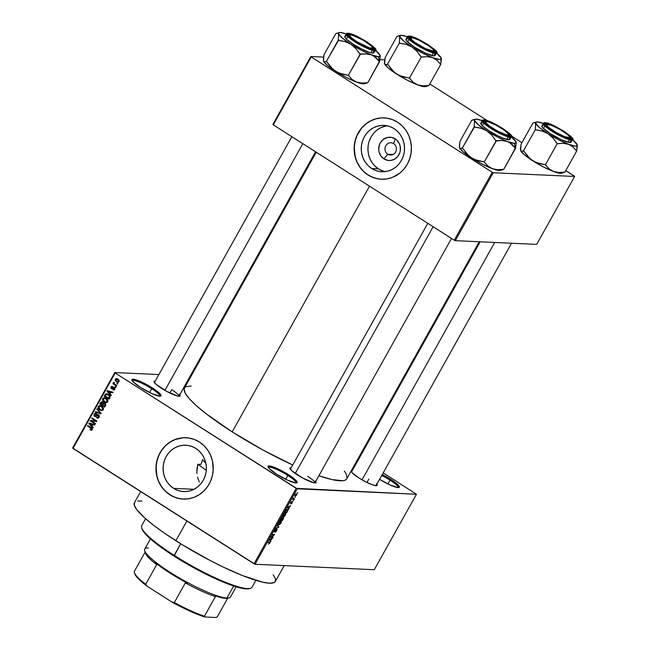 <?xml version="1.0" encoding="UTF-8"?>
<svg xmlns="http://www.w3.org/2000/svg" width="650" height="650" viewBox="0 0 650 650"><rect width="100%" height="100%" fill="white"/><g stroke="black" fill="none" stroke-linecap="round" stroke-linejoin="round"><path stroke-width="0.97" d="M287.828 475.451A15.787 2.689 29.2 0 0 268.344 467.529A15.787 2.689 -150.8 0 1 268.361 467.488A15.787 2.689 -150.8 0 1 287.828 475.451L285.691 479.277L287.828 475.451A15.787 2.689 -150.8 0 1 295.929 482.893A15.787 2.689 -150.8 0 1 295.904 482.934L287.755 480.253L276.575 474.167A16.664 2.836 -150.8 0 1 268.003 466.854A16.664 2.836 -150.8 0 1 288.559 474.711L287.828 475.451L288.559 474.711L296.229 480.642L297.18 482.389L295.896 482.934A15.787 2.689 29.2 0 0 287.828 475.451M390.033 480.139A15.787 2.689 29.2 0 0 381.745 475.467A15.787 2.689 -150.8 0 1 390.033 480.139L387.904 483.957L390.033 480.139A15.787 2.689 -150.8 0 1 398.141 487.581A15.787 2.689 -150.8 0 1 398.117 487.614L389.967 484.933L379.576 479.343A16.664 2.836 -150.8 0 0 398.873 487.557A16.664 2.836 -150.8 0 0 390.772 479.399L390.033 480.139L390.772 479.399L398.442 485.323L399.384 487.077L398.109 487.614A15.787 2.689 29.2 0 0 390.033 480.139M382.241 474.573A16.664 2.836 -150.8 0 1 390.772 479.399L382.241 474.573M151.726 388.716A15.787 2.689 29.2 0 0 132.251 380.786A15.787 2.689 -150.8 0 1 132.267 380.754A15.787 2.689 -150.8 0 1 151.726 388.716L149.589 392.535L151.726 388.716A15.787 2.689 -150.8 0 1 159.835 396.159L151.661 393.51L140.481 387.424A16.664 2.836 -150.8 0 1 131.901 380.12A16.664 2.836 -150.8 0 1 152.466 387.977L151.726 388.716L152.466 387.977L160.136 393.9L161.078 395.655L159.803 396.191A15.787 2.689 -150.8 0 1 159.811 396.191A15.787 2.689 29.2 0 0 151.726 388.716M393.648 143.642A6.143 5.728 -87.4 0 0 385.783 145.795A6.143 5.728 -87.4 0 0 387.749 154.213L383.971 158.901A11.651 10.871 92.6 0 1 380.258 142.935A11.651 10.871 92.6 0 1 395.176 138.856L393.648 143.642A6.143 5.728 92.6 0 1 396.183 150.678A6.143 5.728 92.6 0 1 390.414 155.066A6.143 5.728 92.6 0 1 387.749 154.213A6.143 5.728 92.6 0 1 385.214 147.176A6.143 5.728 92.6 0 1 390.975 142.797A6.143 5.728 92.6 0 1 393.648 143.642L395.176 138.856L396.882 140.205L399.409 143.845L400.124 145.99L400.327 150.524L399.807 152.742L397.621 156.658L394.209 159.38L390.098 160.509L387.969 160.404L383.971 158.901L380.835 155.862L379.023 151.767L378.714 149.508L379.348 145.007L380.258 142.935L383.11 139.555L386.945 137.589L391.186 137.345L395.176 138.856A11.651 10.871 92.6 0 1 398.889 154.814A11.651 10.871 92.6 0 1 383.971 158.901L387.749 154.213L393.152 154.456L387.749 154.213A6.143 5.728 -87.4 0 0 395.606 152.059A6.143 5.728 -87.4 0 0 393.648 143.642M387.278 125.832A23.197 21.637 -87.4 0 0 368.444 144.016A23.197 21.637 -87.4 0 0 378.422 168.829L371.735 168.521A23.197 21.637 92.6 0 1 362.18 141.968A23.197 21.637 92.6 0 1 383.947 125.401A23.197 21.637 92.6 0 1 394.038 128.619L397.442 131.308L400.286 134.664L402.464 138.548L403.886 142.821L404.503 147.314L404.292 151.856L403.252 156.268L401.432 160.388L398.905 164.06L395.752 167.123L392.113 169.479L388.115 171.039L383.923 171.73L379.681 171.527L375.57 170.446L371.735 168.521L368.331 165.831L365.487 162.476L363.309 158.592L361.887 154.318L361.27 149.825L361.481 145.283L362.521 140.871L364.341 136.752L366.868 133.079L370.021 130.016L373.661 127.66L377.658 126.1L381.851 125.409L386.092 125.612L390.203 126.693L394.038 128.619A23.197 21.637 92.6 0 1 403.593 155.171A23.197 21.637 92.6 0 1 381.826 171.738A23.197 21.637 92.6 0 1 371.735 168.521L378.422 168.829A23.197 21.637 -87.4 0 0 385.182 171.616M384.231 117.894A30.704 28.641 -87.4 0 0 355.469 139.856A30.704 28.641 -87.4 0 0 368.127 174.98L367.998 174.972A30.704 28.641 92.6 0 1 355.355 139.823A30.704 28.641 92.6 0 1 384.166 117.894A30.704 28.641 92.6 0 1 397.524 122.151L392.446 119.608L387.002 118.178L381.396 117.91L375.838 118.82L370.549 120.876L365.723 123.996L361.562 128.066L358.207 132.917L355.802 138.369L354.429 144.211L354.144 150.223L355.777 159.055L358.166 164.482L361.506 169.293L365.666 173.314L370.476 176.377L375.765 178.376L381.314 179.229L386.929 178.904L392.381 177.418L399.799 173.127L403.967 169.065L407.314 164.214L409.719 158.763L411.092 152.912L411.377 146.9L410.556 140.952L408.671 135.298L405.795 130.154L402.025 125.71L397.524 122.151A30.704 28.641 92.6 0 1 410.174 157.308A30.704 28.641 92.6 0 1 381.355 179.237A30.704 28.641 92.6 0 1 367.998 174.972L368.127 174.98A30.704 28.641 -87.4 0 0 381.42 179.237M173.574 488.353A23.197 21.637 92.6 0 1 164.019 461.793A23.197 21.637 92.6 0 1 185.786 445.226A23.197 21.637 92.6 0 1 195.877 448.451L199.282 451.141L202.126 454.488L204.303 458.38L205.725 462.654L206.343 467.147L206.131 471.689L205.099 476.101L203.279 480.22L200.744 483.884L197.6 486.956L193.952 489.312L189.963 490.864L185.762 491.554L181.529 491.351L177.409 490.271L173.574 488.353L170.17 485.664L167.326 482.308L165.149 478.416L163.727 474.151L163.109 469.649L163.321 465.116L164.361 460.696L166.181 456.576L168.707 452.912L171.86 449.841L175.5 447.484L179.498 445.933L183.698 445.242L187.931 445.445L192.043 446.526L195.877 448.451A23.197 21.637 92.6 0 1 205.433 475.004A23.197 21.637 92.6 0 1 183.666 491.571A23.197 21.637 92.6 0 1 173.574 488.353L194.009 489.288L173.574 488.353M199.355 482.081L197.99 478.806L199.355 482.081M197.502 477.059L197.99 478.806L197.502 477.059M196.942 473.476L196.861 471.656L196.942 473.476M197.088 467.943L196.861 471.656L197.836 464.262L197.088 467.943M200.996 464.409L197.836 464.262L200.996 464.409L201.849 461.825L200.996 464.409M202.938 459.371L201.849 461.825L202.938 459.371M186.071 437.726A30.704 28.641 -87.4 0 0 157.308 459.688A30.704 28.641 -87.4 0 0 169.967 494.812L169.845 494.804A30.704 28.641 92.6 0 1 157.194 459.648A30.704 28.641 92.6 0 1 186.006 437.726A30.704 28.641 92.6 0 1 199.363 441.984L194.285 439.441L188.841 438.003L183.235 437.743L177.678 438.652L172.388 440.708L167.562 443.828L163.402 447.891L160.046 452.741L157.641 458.193L156.268 464.043L155.984 470.056L156.804 476.003L158.689 481.658L161.566 486.801L165.336 491.246L172.323 496.21L177.604 498.209L183.162 499.062L188.768 498.737L194.22 497.242L199.298 494.642L203.816 491.034L207.594 486.558L210.486 481.374L212.379 475.702L213.216 469.747L212.404 460.785L210.519 455.13L207.634 449.979L203.873 445.543L199.363 441.984A30.704 28.641 92.6 0 1 212.014 477.132A30.704 28.641 92.6 0 1 183.194 499.062A30.704 28.641 92.6 0 1 169.845 494.804L169.967 494.812A30.704 28.641 -87.4 0 0 183.259 499.062M376.399 483.681L377.244 485.249L376.919 485.639L373.141 485.062L366.34 482.154L358.808 477.888A14.909 2.535 -150.8 0 1 351.138 471.356A14.909 2.535 -150.8 0 1 351.098 471.079M351.309 470.698A14.909 2.535 -150.8 0 1 352.341 470.543L351.106 471.023L351.951 472.591L358.808 477.888A14.909 2.535 -150.8 0 0 376.781 485.688A14.909 2.535 -150.8 0 0 376.846 484.234M315.705 481.431A14.909 2.535 -150.8 0 1 315.648 482.885A14.909 2.535 -150.8 0 1 297.676 475.085A14.909 2.535 -150.8 0 1 289.998 468.552A14.909 2.535 -150.8 0 1 291.2 467.74L289.965 468.219L291.947 470.909L302.648 478.018L313.69 482.739L316.103 482.454L315.258 480.886M179.749 394.786A14.909 2.535 -150.8 0 1 179.684 396.232A14.909 2.535 -150.8 0 1 161.72 388.44A14.909 2.535 -150.8 0 1 154.042 381.899A14.909 2.535 -150.8 0 1 155.244 381.087L154.009 381.566L155.992 384.256L166.692 391.365L177.726 396.094L179.822 396.191L179.977 395.143L179.303 394.233M171.706 389.667L169.845 392.998L171.706 389.667A14.032 2.389 -150.8 0 1 178.912 396.281A14.032 2.389 29.2 0 0 171.706 389.667M368.802 479.123L366.941 482.454L368.802 479.123M140.676 491.562L134.452 502.694A80.706 13.731 29.2 0 0 175.874 540.743L186.899 521.024L175.874 540.743A80.706 13.731 29.2 0 0 275.348 581.441L284.204 565.597M369.509 186.168L232.188 431.876A92.983 15.819 29.2 0 0 292.727 465.002L263.193 450.133L232.188 431.876L369.509 186.168M344.321 471.014L346.036 473.671L347.124 477.782L346.491 479.204L345.085 480.196L342.908 480.724L332.036 479.594L318.898 475.719A92.983 15.819 29.2 0 0 346.791 478.774L479.261 241.759M416.447 494.268L297.204 488.8L255.028 564.257L374.278 569.725L416.447 494.268L383.191 472.883L416.447 494.268L296.189 488.345L254.012 563.802L73.019 448.443L115.188 372.986L297.204 488.8L255.028 564.257L374.278 569.725L416.447 494.268M295.206 497.014L294.938 497.494L295.206 497.014M293.613 498.907L294.442 498.948L294.174 499.427L292.573 499.354L293.467 497.851L293.613 498.907L293.467 497.851L292.573 499.354L294.174 499.427L294.442 498.948L293.337 498.802M293.361 500.305L293.093 500.784L293.361 500.305M292.5 501.532L291.98 503.303L291.2 503.864L292.224 502.019L290.501 503.758L291.265 501.865L290.826 503.279L292.5 501.532L290.777 503.287L291.777 501.573L290.688 502.661L290.542 503.766L292.273 502.011L291.2 503.864L292.606 501.564M288.584 508.219L288.73 509.169L287.341 507.609L287.625 507.106L290.688 505.668L288.584 508.219L290.688 505.668L287.625 507.106L287.341 507.609L288.73 509.169L289.014 508.666L287.341 507.601L288.584 508.219M285.382 515.206L283.969 516.783L282.701 516.604L283.254 514.873L284.651 513.459L285.764 513.581L285.594 514.792L285.821 513.817L285.293 513.305L283.124 515.101L283.246 517.01L285.382 515.206M280.979 523.096L279.565 524.672L278.289 524.493L278.777 522.876L280.239 521.349L281.352 521.471L281.19 522.681L281.409 521.706L280.881 521.194L278.712 522.99L278.842 524.899L280.979 523.096M269.791 543.116L268.523 544.123L269.685 542.587L267.889 542.409L268.158 541.929L270.051 542.189L269.791 543.116L269.661 541.994L268.158 541.929L267.889 542.409L269.661 542.555L268.523 544.123L269.791 543.116M270.489 540.597L270.636 541.548L269.246 539.988L269.523 539.484L272.594 538.046L270.489 540.597L272.594 538.046L269.523 539.484L269.246 539.988L270.636 541.548L270.92 541.044L269.246 539.979L270.489 540.597M271.399 536.941L273.162 537.022L272.894 537.501L270.692 537.396L273.877 534.942L272.106 534.861L272.374 534.381L274.584 534.479L271.399 536.941L274.584 534.479L272.374 534.381L272.106 534.861L273.877 534.942L270.692 537.396L272.894 537.501L273.162 537.022L271.399 536.941M276.965 529.1L276.12 531.57L275.137 532.188L276.648 529.587L274.186 531.984L275.243 529.547L275.925 529.197L274.625 530.782L274.706 531.505L276.965 529.1L275.454 530.636L276.778 529.604L276.412 529.376L276.534 530.571L275.137 532.188L276.77 530.628L277.087 529.141M277.526 525.168L278.891 526.776L278.631 527.247L275.624 528.564L278.484 527.028L277.249 525.671L277.526 525.168L277.249 525.671L278.484 527.028L275.624 528.564L278.631 527.247L278.891 526.776L277.363 525.801L278.891 526.776L277.526 525.168M283.368 517.579L283.562 518.318L282.368 520.553L280.158 520.455L281.678 518.001L283.368 517.579L282.457 518.204L282.287 517.668L280.158 520.455L282.368 520.553L283.514 517.611M287.463 509.389L288.015 510.185L286.78 512.671L284.57 512.566L286.033 510.152L287.463 509.389L285.789 510.461L284.57 512.566L286.78 512.671L287.812 509.486M296.579 493.626L297.001 494.106L296.579 495.17L294.962 496.283L295.214 494.601L296.579 493.626L295.011 494.926L295.1 496.308L296.676 495.007L296.855 493.707M297.733 492.489L297.464 492.968L297.733 492.489M114.806 372.556L72.629 448.012L255.028 564.257L254.012 563.802L296.189 488.345L115.188 372.986L73.019 448.443L72.629 448.012L114.806 372.556L115.188 372.986L114.806 372.556L158.884 374.571L114.806 372.556M191.157 376.049L190.239 376.009L191.157 376.049M358.784 457.324L359.474 457.771L358.784 457.324M117.821 383.598L117.122 383.151L116.854 383.63L117.553 384.077L117.821 383.598L117.122 383.151L116.854 383.63L117.553 384.077L117.821 383.598M115.984 386.888L115.286 386.441L115.017 386.921L115.716 387.368L115.984 386.888L115.286 386.441L115.017 386.921L115.716 387.368L115.984 386.888M111.321 395.233L110.086 393.884L111.012 392.226L112.71 392.738L112.994 392.243L107.226 390.642L106.941 391.146L111.036 395.736L111.321 395.233L110.086 393.884L111.012 392.226L112.71 392.738L112.994 392.243L107.226 390.642L106.941 391.146L111.036 395.736L111.321 395.233M106.186 402.699L107.664 401.919L107.835 400.181L106.478 398.515L104.39 397.702L103.009 398.19L102.464 399.311L102.765 400.66L104.236 402.106L106.186 402.699L107.729 401.814L107.746 399.961L106.251 398.361L104.414 397.702L102.692 398.604L104.236 402.106L105.95 402.699M101.782 410.589L103.252 409.809L103.431 408.07L102.066 406.404L99.978 405.592L98.597 406.079L98.053 407.201L98.353 408.549L99.612 409.849L101.782 410.589L103.317 409.703L103.334 407.851L101.839 406.25L100.002 405.592L98.28 406.486L99.832 409.996L101.546 410.589M98.231 418.039L96.566 417.771L97.63 418.129L99.109 417.235L99.32 415.894L98.524 414.83L97.321 414.627L95.534 416.024L94.518 415.472L94.803 414.188L96.094 414.123L96.151 413.522L94.218 413.831L94.136 415.927L95.704 416.561L98.053 415.212L98.735 415.992L98.491 416.942L96.566 417.771L97.955 418.113L99.109 417.235L98.524 414.83L97.744 414.562L94.892 415.87L94.608 414.464L96.297 413.603L95.363 413.294L94.022 414.115L94.608 416.333L95.379 416.593M93.226 427.611L91.991 426.262L92.918 424.604L94.616 425.116L94.9 424.621L89.131 423.02L88.847 423.524L92.942 428.114L93.226 427.611L91.991 426.262L92.918 424.604L94.616 425.116L94.9 424.621L89.131 423.02L88.847 423.524L92.942 428.114L93.226 427.611M91.78 430.121L90.017 429.788L91.812 430.097L92.081 428.448L87.766 425.466L87.498 425.945L91.593 428.748L91.366 429.544L90.22 429.268L90.017 429.788L91.366 430.259L92.129 429.723L91.097 427.594L87.766 425.466L87.498 425.945L91.487 428.586L91.073 429.609L92.332 429.666M95.477 423.589L91.544 421.086L96.606 421.566L96.891 421.054L91.983 417.918L91.715 418.397L95.647 420.907L90.578 420.428L90.293 420.94L95.201 424.068L95.477 423.589L91.544 421.086L96.606 421.566L96.891 421.054L91.983 417.918L91.715 418.397L95.647 420.907L90.578 420.428L90.293 420.94L95.201 424.068L95.477 423.589M101.197 413.343L97.134 408.704L96.85 409.207L100.474 413.246L95.509 411.613L95.233 412.108L100.937 413.814L101.197 413.343L97.134 408.704L96.85 409.207L100.474 413.246L95.509 411.613L95.233 412.108L100.937 413.814L101.197 413.343M102.57 401.968L100.596 402.504L101.408 402.537L100.596 402.504L99.767 403.991L100.864 404.048L99.767 403.991L104.674 407.127L105.796 404.812L104.878 403.26L103.309 403.146L102.716 402.074L101.465 401.749L99.767 403.991L104.674 407.127L105.503 405.641L104.878 403.26L103.309 403.146L101.814 401.716M109.866 397.832L109.866 395.834L107.282 393.876L105.519 393.998L104.171 396.11L109.086 399.238L109.866 397.832C110.362 396.329 109.866 395.192 108.404 394.428L106.519 393.729L105.438 394.062L104.171 396.11L109.086 399.238L109.866 397.832M114.221 389.846L112.905 389.764L114.709 389.326L114.863 388.253L114.205 387.433L111.442 388.017L112.637 386.523L111.304 386.596L110.833 387.952L112.125 388.903L113.937 387.912L114.213 388.968L112.905 389.764L114.108 389.902L114.709 389.326L114.205 387.433L113.555 387.197M116.748 385.515L114.376 383.939L114.319 382.752L113.522 382.509L113.75 383.606L113.181 383.24L112.913 383.719L116.48 385.994L116.748 385.515L114.221 383.784L113.88 382.289L113.433 382.631L113.75 383.606L113.181 383.24L112.913 383.719L116.48 385.994L116.748 385.515M119.015 381.615L119.129 380.469L118.04 379.178L116.537 378.584L115.367 379.178L115.204 380.38L116.269 381.672L117.78 382.281L119.015 381.615L117.878 379.072L116.577 378.584L115.318 379.259L116.423 381.769L117.78 382.281L119.015 381.615M310.854 56.501L272.902 124.41L273.284 124.841L311.244 56.932L492.237 172.282L454.277 240.199L273.284 124.841L454.277 240.199L455.301 240.662L536.689 244.392L574.641 176.475L493.253 172.746L455.301 240.662L536.689 244.392L574.641 176.475L574.259 176.044L565.76 170.625L574.641 176.475L493.253 172.746L492.237 172.282L493.253 172.746L455.301 240.662L454.277 240.199L492.237 172.282L311.244 56.932L273.284 124.841L272.902 124.41L310.854 56.501L311.244 56.932L310.854 56.501L323.562 57.078L310.854 56.501M384.702 59.881L379.957 59.662L384.702 59.881M429.796 83.98L487.565 120.794L429.796 83.98M511.42 135.996L521.926 142.691L511.42 135.996M316.249 152.23L184.454 388.05A92.983 15.819 29.2 0 0 232.188 431.876L206.278 413.855L196.511 405.803L189.402 398.816L185.218 393.152L184.129 389.041L184.763 387.611L186.168 386.628L191.263 386.019M140.481 387.424L132.811 381.501L131.861 379.746L133.144 379.202L141.286 381.883L152.466 387.977A16.664 2.836 -150.8 0 1 160.566 396.134A16.664 2.836 -150.8 0 1 140.481 387.424M276.575 474.167L268.905 468.236L267.963 466.489L269.238 465.944L277.379 468.626L288.559 474.711A16.664 2.836 -150.8 0 1 296.66 482.877A16.664 2.836 -150.8 0 1 276.575 474.167M273.203 574.714L275.502 578.971L275.088 581.815L273.861 582.676L269.441 583.204L262.535 582.156L242.434 575.534L223.405 567.133L209.731 560.284L182.341 544.781L163.841 532.74L153.384 525.102L144.909 518.115L136.597 509.429L134.298 505.164L134.713 502.32M137.824 501.004L141.903 501.052M307.661 476.32A14.032 2.389 -150.8 0 1 314.868 482.934A14.032 2.389 29.2 0 0 307.661 476.32M183.357 437.743L175.11 439.546L170.032 442.146L165.514 445.754L161.736 450.239L158.844 455.414L156.951 461.094L156.114 467.049L156.926 476.011L158.811 481.666L161.696 486.809L165.457 491.246L169.967 494.812L175.045 497.356L180.489 498.786M381.517 117.918L375.96 118.828L370.671 120.884L365.852 124.004L361.684 128.066L357.004 135.582L355.103 141.261L354.274 147.217L355.087 156.179L356.972 161.834L359.856 166.985L363.618 171.421L368.127 174.98L373.197 177.523L378.649 178.961M375.017 166.14L378.422 168.829L382.257 170.747M384.345 126.409L380.348 127.961L376.707 130.317M373.555 133.388L371.028 137.053L369.208 141.172M368.168 145.592L367.957 150.134L368.574 154.627L369.996 158.901L372.174 162.784M91.569 429.333L90.22 429.268L90.017 429.788L91.366 429.626L91.926 430.178M92.178 428.618L91.487 428.586L92.178 428.618M91.812 428.139L90.87 428.098L91.812 428.139M88.595 425.994L87.498 425.945L88.595 425.994M90.114 423.589L88.847 423.524L90.114 423.589M94.77 424.84L92.918 424.604L94.77 424.84M90.781 423.621L93.511 424.458L90.781 423.621M91.504 425.734L89.521 423.564L93.511 424.458L92.251 424.401L91.504 425.734L92.267 425.766L91.504 425.734L89.521 423.564L92.251 424.401L91.504 425.734M91.707 421.094L90.293 420.94L91.812 420.542L91.707 421.094M96.752 420.964L95.647 420.907L96.752 420.964M92.812 418.454L91.715 418.397L92.812 418.454M96.639 421.509L91.544 421.086L96.639 421.509M95.981 416.463L94.608 416.333L99.068 415.358L98.264 415.317L98.556 416.829L99.279 416.861L96.769 417.251L96.566 417.771L97.955 417.503L98.491 418.129M98.914 417.536L96.769 417.251M99.093 415.228L98.264 415.317M94.608 416.333L95.867 416.398L94.892 415.87M94.843 414.148L94.022 414.115L94.843 414.148M95.453 413.92L96.021 413.457M96.704 413.977L96.094 414.123M96.493 416.081L95.477 416.032L96.493 416.081M97.086 415.529L96.224 415.488L97.086 415.529M97.484 415.545L98.207 414.871L96.947 414.814L98.394 414.757M98.581 414.684L97.801 415.228M96.306 413.368L95.371 414.026M95.396 415.984L95.989 416.471M99.011 417.511L98.507 417.495M101.091 413.538L95.233 412.108L96.606 411.962L101.091 413.538M101.132 413.27L100.474 413.246L101.132 413.27M100.522 412.571L99.816 412.539L100.522 412.571M97.606 409.24L96.85 409.207L97.606 409.24M102.18 410.548L99.832 409.996L100.847 409.89M99.117 406.526L98.28 406.486L99.117 406.526M100.669 409.76L102.026 410.499M101.368 406.25L100.1 406.193L101.554 406.721L102.741 409.338L101.441 410.004L100.108 409.516L98.857 406.851L100.336 406.217L102.229 406.469M101.554 406.721L102.521 406.762L101.554 406.721L102.676 407.794L102.741 409.338L103.464 409.378L101.481 410.012L99.466 409.045L98.678 407.444L99.702 406.226L101.554 406.721M102.066 406.404L100.336 406.217M101.441 410.004L103.082 410.036M104.983 406.575L104.528 406.283L104.983 406.575M102.684 405.113L102.237 404.82L102.684 405.113M104.081 403.171L102.814 403.382L102.578 403.918L103.358 403.951L102.578 403.918L102.074 404.812L100.604 403.877L102.383 402.504L102.814 403.382L102.074 404.812L102.83 404.852L100.604 403.877L102.456 401.903M104.756 403.098L103.309 403.146L104.674 403.138M104.008 402.943L103.309 403.146M102.505 401.879L101.936 402.431M103.163 402.391L101.904 402.326L102.814 403.382L104.032 403.577M103.837 403.975L103.642 402.561M104.366 406.283L102.643 405.178L103.179 404.235L105.463 403.78L104.617 403.739L105.804 404.755L105.154 404.723L104.934 405.259L105.674 405.291L104.934 405.259L104.366 406.283L102.643 405.178L103.781 403.593L105.146 404.422L104.366 406.283M105.341 403.609L104.617 403.739M106.592 402.659L104.236 402.106L105.259 402.001M103.529 398.637L102.692 398.604L103.529 398.637M105.081 401.871L106.438 402.61M106.478 398.515L104.739 398.328L106.933 398.873L105.966 398.832L107.088 399.904L107.153 401.456L107.876 401.489L105.178 401.968L103.35 400.546L103.179 399.149L104.325 398.304L105.966 398.832L107.153 401.456L105.844 402.123L104.512 401.627L103.269 398.962L104.739 398.328L106.641 398.58M104.739 398.328L105.901 398.369M105.844 402.123L107.494 402.147M109.387 398.686L108.94 398.401L109.387 398.686M105.276 396.159L104.171 396.11L105.276 396.159M105.966 394.517L109.111 394.948L108.128 394.908L109.899 395.891L109.216 395.866L109.257 397.524L110.004 397.564L109.257 397.524L108.778 398.393L105.016 395.988L105.966 394.517L108.128 394.908L109.216 395.866L108.778 398.393L109.533 398.426L105.016 395.988L105.698 394.802L104.926 394.761L108.566 394.542M106.186 394.818L106.697 394.119L105.438 394.062L107.193 393.851M107.429 393.803L106.421 394.444M108.062 394.412L108.656 394.574M108.209 391.211L106.941 391.146L108.209 391.211M112.872 392.462L111.012 392.226L112.872 392.462M108.875 391.243L111.613 392.08L108.875 391.243M109.598 393.356L107.616 391.186L111.613 392.08L110.346 392.023L109.598 393.356L110.362 393.388L109.598 393.356L107.616 391.186L110.346 392.023L109.598 393.356M112.872 388.253L113.758 387.863L112.499 387.806L111.987 388.229L113.116 388.277L111.605 388.196L111.516 387.294L112.637 386.523L110.996 386.986L111.759 387.026L110.996 386.986L111.41 388.716L114.758 388.001L114.026 387.969L114.213 388.968L114.855 388.993L113.108 389.244L112.905 389.764L113.644 389.967M112.905 389.764L114.327 389.407L114.286 389.878M114.213 388.968L113.108 389.244M111.41 388.716L111.971 388.911M112.637 386.523L111.995 386.336M111.516 387.294L112.434 387.043M114.205 387.433L112.499 387.806L114.246 387.457M114.335 387.392L113.636 387.977M111.816 388.261L112.962 388.294M115.944 386.961L115.017 386.921L115.944 386.961M114.294 383.858L112.913 383.719L114.294 383.858M114.229 382.663L113.433 382.631L114.229 382.663M117.78 383.671L116.854 383.63L117.78 383.671M118.365 382.184L116.423 381.769L117.398 381.631M116.122 379.291L115.318 379.259L116.122 379.291M116.667 379.186L117.236 378.739M117.382 381.623L115.928 380.599L115.854 379.535L118.584 379.616L117.65 379.576L118.519 381.274L119.153 381.306L117.715 381.688L116.691 381.29L115.822 379.592L116.626 379.178L117.65 379.576L118.519 381.274L117.382 381.623L118.332 382.176M117.447 378.682L116.634 379.234M117.715 379.243L118.219 379.299M118.202 379.291L116.626 379.178M269.579 542.506L268.71 541.954M269.929 539.947L270.319 540.426L269.457 539.597L271.066 539.086L270.319 540.426L269.344 539.801L270.319 540.426L271.066 539.086L269.636 539.711M272.066 536.973L272.894 537.501L272.066 536.973M273.049 534.414L273.877 534.942L273.049 534.414M273.406 534.43L274.3 534.999L273.406 534.43M274.568 531.529L274.527 530.481L275.925 529.197L274.454 530.611L274.089 531.879L275.616 530.758L274.146 531.278M278.306 524.558L278.842 524.899L278.306 524.558M281.409 521.706L280.881 521.194M280.605 521.674L280.166 521.389L280.605 521.674L279.744 521.69L278.777 522.876L278.655 524.128L279.11 524.42L278.972 522.998L279.996 521.852L280.605 521.674L280.719 523.087L279.11 524.42L278.306 524.014M281.393 519.935L282.368 520.553L281.409 519.903M282.457 518.204L281.881 517.839L282.457 518.204L282.287 517.668M282.051 518.148L280.686 519.984L281.344 520.016L280.491 519.862L281.743 517.952L282.108 518.611L281.344 520.016L282.108 518.611M283.099 518.058L281.604 520.033L282.376 520.065L281.604 520.033L282.783 517.855L283.197 518.546L282.376 520.065L283.197 518.546M282.717 516.669L283.246 517.01L282.717 516.669M285.821 513.817L285.293 513.305M283.522 516.531L283.189 514.987L284.156 513.801L285.285 513.858L285.123 515.198L283.522 516.531L285.301 514.849L285.439 514.077L284.659 513.459M285.943 512.135L286.78 512.671L285.943 512.135M287.194 509.876L286.179 510.356L285.098 512.094L286.788 512.176L284.903 511.973L285.805 510.445L287.194 509.876L286.731 509.584L287.625 510.087L286.788 512.176L287.625 510.559L287.194 509.876L287.625 510.087M288.023 507.569L288.421 508.048L287.536 507.26L288.023 507.569L287.56 507.219L289.161 506.707L288.421 508.048L287.438 507.423L288.421 508.048L289.161 506.707L287.731 507.333M292.273 502.011L292.159 502.669M290.777 503.287L290.932 502.653M293.028 498.696L294.174 499.427L293.028 498.696M295.368 495.828L296.603 494.65L296.327 494.106L296.457 494.983L295.165 495.771L295.059 494.845L296.327 494.106L295.921 493.854L296.53 494.163L295.977 493.813M279.11 524.42L280.954 522.576L280.248 521.349M285.017 513.784L283.498 514.914L283.246 516.466L282.709 516.124M296.327 494.106L295.303 494.837L295.189 495.788L294.751 495.511M145.592 518.716L141.749 525.59A63.156 10.741 29.2 0 0 174.176 555.368A63.156 10.741 -150.8 0 1 141.676 527.678L142.017 528.832A62.286 10.595 29.2 0 0 174.07 556.132L180.668 543.749L174.176 555.368A63.156 10.741 29.2 0 0 252.021 587.218L255.864 580.344M206.294 470.218A75.002 12.756 -150.8 0 1 197.836 464.262L206.294 470.218M205.814 463.027A49.124 8.361 -150.8 0 1 202.605 460.07L205.814 463.027M249.681 588.494L243.839 588.656L229.832 584.675L210.746 576.509L194.829 568.36L174.07 556.132L156.707 544.066L145.405 533.991L141.976 528.678M249.121 588.689L250.283 588.38A63.156 10.741 -150.8 0 1 174.176 555.368L174.07 556.132A62.286 10.595 29.2 0 0 249.121 588.689A62.286 10.595 29.2 0 0 249.657 588.51M516.23 142.984L516.043 141.919A23.733 4.038 -150.8 0 1 516.084 142.041A23.733 4.038 -150.8 0 1 514.321 143.341L515.442 148.151A27.243 4.631 29.2 0 0 515.539 148.151L516.23 142.984L515.539 148.151A27.243 4.631 -150.8 0 1 515.442 148.151L514.321 143.341L507.512 141.529L511.924 144.211L515.572 148.232L503.758 169.357L515.336 148.143A27.243 4.631 29.2 0 0 515.442 148.151A27.243 4.631 -150.8 0 1 515.336 148.143L509.844 142.675L497.437 136.955L486.801 130.853L491.839 135.208L495.812 140.692L502.125 140.514L507.512 141.529A23.733 4.038 -150.8 0 1 486.801 130.853L478.457 124.857L474.638 120.575L474.159 126.888L480.846 128.196L486.801 130.853A23.733 4.038 -150.8 0 1 474.638 120.575L474.801 119.462L476.361 119.153L482.194 120.608A23.733 4.038 -150.8 0 0 475.272 119.234L472.997 119.844M516.084 142.041L515.621 141.302L515.881 143.032L514.321 143.341A23.733 4.038 -150.8 0 1 507.512 141.529L502.125 140.514L496.308 140.944A27.243 4.631 -150.8 0 1 495.812 140.692A27.243 4.631 29.2 0 0 496.308 140.944L484.266 161.988L496.08 140.855L491.839 135.208L486.801 130.853L480.846 128.196L474.427 127.059A27.243 4.631 -150.8 0 1 474.134 126.807A27.243 4.631 29.2 0 0 474.427 127.059L462.353 148.021L474.159 126.888L474.638 120.575A23.733 4.038 -150.8 0 1 475.272 119.234M485.379 121.826A14.032 2.389 29.2 0 0 484.356 122.127A14.032 2.389 -150.8 0 1 485.379 121.826M485.103 120.624L485.355 121.713L485.103 120.624L490.092 122.046L502.393 128.472L509.251 133.778L510.096 135.346L508.95 135.826A14.909 2.535 -150.8 0 1 494.788 129.878A14.909 2.535 -150.8 0 1 483.99 121.444A14.909 2.535 -150.8 0 1 485.103 120.624A14.909 2.535 -150.8 0 1 501.451 127.888A14.909 2.535 -150.8 0 1 509.632 135.777A14.909 2.535 -150.8 0 1 508.95 135.826L501.67 133.429L491.66 127.985L484.802 122.679L483.957 121.111L485.103 120.624M482.007 122.753L480.732 123.297L482.95 126.295L489.344 130.975L497.762 135.736L503.092 138.157L508.666 139.742L510.104 137.174L511.323 136.809A16.664 2.836 -150.8 0 1 510.104 137.174L508.666 139.742A16.664 2.836 29.2 0 0 509.892 139.376L511.323 136.809C516.604 136.979 490.977 119.567 483.892 119.925A0.528 0.487 92.6 0 1 484.12 119.998C486.127 119.657 492.367 122.492 502.832 128.497C511.046 134.396 513.411 137.044 509.933 136.451A0.528 0.487 92.6 0 1 510.104 137.174A16.664 2.836 -150.8 0 1 493.033 129.797A16.664 2.836 -150.8 0 1 482.227 120.551L484.624 123.939L494.723 130.78L510.104 137.174A0.528 0.487 -87.4 0 0 509.933 136.451L511.176 135.931L510.258 134.233L500.199 126.888L489.515 121.534L484.12 119.998L482.877 120.526L485.03 123.435L493.854 129.569L504.538 134.924L509.933 136.451C507.926 136.801 501.686 133.965 491.221 127.961C483.007 122.062 480.642 119.405 484.12 119.998A0.528 0.487 -87.4 0 0 483.592 120.014A0.528 0.487 92.6 0 1 483.884 119.925L482.227 120.551L480.789 123.118A16.664 2.836 29.2 0 0 491.603 132.364A16.664 2.836 29.2 0 0 508.666 139.742L509.949 139.197M501.938 169.894L503.734 169.284L501.938 169.894M500.963 169.739L500.086 170.454L497.859 170.357L492.326 168.691L497.713 169.707L503.758 169.357L497.713 169.707L492.326 168.691L487.914 166.01L484.006 161.817L474.524 159.575L468.951 156.024L462.321 147.94L460.533 148.558L459.452 147.737L459.932 141.424L471.738 120.299L473.549 119.763L474.638 120.575L474.199 119.949L472.729 119.925L473.549 119.763M472.729 119.925L471.738 120.299L459.932 141.424L459.355 147.087M502.499 169.821L500.224 170.422A23.733 4.038 29.2 0 1 492.326 168.691L487.914 166.01L484.006 161.817L477.587 160.68L471.624 158.023A23.733 4.038 29.2 0 0 492.326 168.691L482.259 164.117L471.624 158.023L463.279 152.027L459.412 147.607A23.733 4.038 29.2 0 0 459.412 147.615A23.733 4.038 29.2 0 0 459.452 147.737A23.733 4.038 29.2 0 0 471.624 158.023L466.586 153.668L462.613 148.184L460.533 148.558L459.452 147.737M511.29 136.866L516.043 141.919A23.733 4.038 -150.8 0 0 511.29 136.866M508.527 134.217A13.154 2.234 -150.8 0 1 502.426 133.388A13.154 2.234 -150.8 0 1 489.808 126.336L485.558 122.338L485.948 121.558L488.028 121.786L495.763 125.011L504.246 130.122A13.154 2.234 -150.8 0 1 508.527 134.217L508.877 135.371A14.032 2.389 29.2 0 1 508.861 135.826A14.032 2.389 29.2 0 0 508.495 134.672M489.808 126.336L489.808 126.336A13.154 2.234 -150.8 0 1 485.899 121.566A13.154 2.234 -150.8 0 1 504.246 130.122L508.495 134.119L508.105 134.899L506.033 134.664L498.29 131.446L489.808 126.336M433.152 226.728L295.254 473.476L433.152 226.728M485.899 121.566L484.738 121.875A14.032 2.389 29.2 0 0 484.356 122.127M569.636 137.475A14.032 2.389 29.2 0 1 570.001 138.629A14.032 2.389 29.2 0 0 570.009 138.166L569.668 137.012A13.154 2.234 -150.8 0 1 556.221 132.502L564.834 136.695L569.538 137.581L569.416 136.516L567.58 134.623L560.113 129.561A13.154 2.234 -150.8 0 1 569.668 137.012M494.691 242.466L362.026 479.838L494.691 242.466M560.113 129.561L551.501 125.361L546.788 124.483L546.91 125.548L548.746 127.441L556.221 132.502A13.154 2.234 -150.8 0 1 547.04 124.369A13.154 2.234 -150.8 0 1 560.113 129.561M547.04 124.369L545.878 124.678A14.032 2.389 29.2 0 0 545.496 124.93A14.032 2.389 -150.8 0 1 546.52 124.629A14.032 2.389 29.2 0 0 545.496 124.93M358.963 43.298L359.125 43.046A13.154 2.234 -150.8 0 1 349.944 34.921A13.154 2.234 -150.8 0 1 363.017 40.105L352.698 35.319L350.293 34.873L349.537 35.441L351.65 37.984L356.947 41.746L369.444 47.84L372.442 48.124L371.605 46.207L363.017 40.105A13.154 2.234 -150.8 0 1 372.572 47.564A13.154 2.234 -150.8 0 1 359.125 43.046L358.963 43.298M349.944 34.921L348.782 35.23A14.032 2.389 29.2 0 0 348.4 35.482A14.032 2.389 -150.8 0 1 349.424 35.181A14.032 2.389 29.2 0 0 348.4 35.482M164.929 390.382L302.819 143.666L164.929 390.382M372.539 48.027A14.032 2.389 29.2 0 1 372.905 49.172A14.032 2.389 29.2 0 0 372.921 48.718L372.572 47.564M414.684 42.705L414.993 42.494A13.154 2.234 -150.8 0 1 411.084 37.716A13.154 2.234 -150.8 0 1 429.423 46.272L433.209 49.53L433.68 50.269L433.29 51.049L425.685 48.685L414.993 42.494L412.092 40.17L410.711 37.976L413.205 37.944L418.73 40.072L429.423 46.272A13.154 2.234 -150.8 0 1 433.712 50.367A13.154 2.234 -150.8 0 1 427.602 49.538A13.154 2.234 -150.8 0 1 414.993 42.494L414.684 42.705M411.084 37.716L409.923 38.033A14.032 2.389 29.2 0 0 409.541 38.277A14.032 2.389 -150.8 0 1 410.564 37.984A14.032 2.389 29.2 0 0 409.541 38.277M433.68 50.83A14.032 2.389 29.2 0 1 434.038 51.976A14.032 2.389 29.2 0 0 434.054 51.521L433.712 50.367M228.581 597.959L225.769 598.349A48.246 8.206 29.2 0 0 227.979 598.187L229.141 597.87A49.124 8.361 -150.8 0 1 226.891 598.049L223.689 598.13L215.036 595.79A48.246 8.206 29.2 0 0 225.769 598.349L226.891 598.049A49.124 8.361 29.2 0 0 230.49 596.976L236.169 586.812M233.626 585.999L226.891 598.049L233.626 585.999M134.396 572.585A47.369 8.06 -150.8 0 1 134.29 571.488L145.104 552.134L134.29 571.488A47.369 8.06 29.2 0 0 145.722 584.293A47.369 8.06 -150.8 0 1 134.396 572.585L134.737 573.739A46.491 7.906 29.2 0 0 147.274 586.308L171.933 602.03L174.338 602.534A47.369 8.06 29.2 0 0 204.441 616.2L204.912 616.988L194.009 612.934L171.933 602.03A46.491 7.906 29.2 0 0 204.912 616.988L216.003 617.5L217.311 616.785L227.671 598.252L217.311 616.785L216.003 617.5L204.912 616.988L204.441 616.2A47.369 8.06 -150.8 0 1 174.338 602.534L185.299 582.912L187.484 583.286L169.837 572.967L155.342 562.794A48.246 8.206 29.2 0 0 187.484 583.286L185.299 582.912A47.369 8.06 29.2 0 0 215.41 596.578L215.036 595.79L215.41 596.578A47.369 8.06 -150.8 0 1 185.299 582.912L174.338 602.534L171.933 602.03L147.274 586.308L145.722 584.293L156.683 564.671L155.342 562.794L156.683 564.671A47.369 8.06 -150.8 0 1 145.243 551.947M150.402 538.883L144.722 549.039A49.124 8.361 29.2 0 0 176.589 576.298A49.124 8.361 29.2 0 0 226.891 598.049A49.124 8.361 -150.8 0 1 180.237 578.435A49.124 8.361 -150.8 0 1 144.666 550.664A49.124 8.361 -150.8 0 1 148.322 547.966M144.666 550.664L145.356 552.971A47.369 8.06 29.2 0 0 156.683 564.671L145.722 584.293L147.274 586.308L139.116 579.508L135.891 575.892L134.623 573.219M204.441 616.2L215.41 596.578L204.441 616.2M520.496 149.89L520.544 150.41A23.733 4.038 29.2 0 0 520.553 150.418A23.733 4.038 29.2 0 0 520.593 150.54L521.674 151.352L523.754 150.987L527.727 156.471L532.756 160.818L524.412 154.83L520.593 150.54A23.733 4.038 29.2 0 0 532.756 160.818L538.72 163.483L545.634 164.873L549.055 168.813L553.467 171.494L543.392 166.92L532.756 160.818A23.733 4.038 29.2 0 0 553.467 171.494L558.846 172.502L564.899 172.161L576.704 151.036L564.899 172.161L558.846 172.502L553.467 171.494A23.733 4.038 29.2 0 0 560.276 173.306L564.712 172.096L560.276 173.306L553.467 171.494L549.055 168.813L545.407 164.791L557.212 143.658L563.266 143.317L568.644 144.324L573.056 147.006L576.704 151.036L577.184 144.722L576.753 144.105L577.021 145.836L575.453 146.144L568.644 144.324L558.577 139.758L547.942 133.656L552.979 138.003L557.212 143.658L545.407 164.791L535.657 162.378L530.091 158.819L523.754 150.987L521.024 151.166L520.406 149.492L521.064 144.227L532.878 123.102L534.69 122.566L535.771 123.378A23.733 4.038 -150.8 0 1 536.413 122.037A23.733 4.038 -150.8 0 1 537.501 121.948L543.327 123.411A23.733 4.038 -150.8 0 0 537.501 121.948L535.673 122.72L535.299 129.691L523.486 150.816L535.299 129.691L541.978 130.991L547.942 133.656L539.597 127.66L535.771 123.378L535.267 129.61A27.243 4.631 29.2 0 0 535.559 129.862L541.978 130.991L547.942 133.656A23.733 4.038 -150.8 0 1 535.771 123.378L535.34 122.753L533.869 122.728L534.69 122.566M546.236 123.427A14.909 2.535 -150.8 0 1 562.591 130.691A14.909 2.535 -150.8 0 1 570.773 138.58A14.909 2.535 -150.8 0 1 570.091 138.629L565.102 137.215L555.23 132.275L547.081 126.604L545.09 123.914L546.236 123.427L549.201 124.101L561.096 129.789L570.391 136.581L571.236 138.149L570.091 138.629A14.909 2.535 -150.8 0 1 555.929 132.673A14.909 2.535 -150.8 0 1 545.131 124.247A14.909 2.535 -150.8 0 1 546.236 123.427L546.488 124.516L546.236 123.427M543.148 125.556L541.872 126.092L542.815 127.847L550.485 133.77L561.665 139.864L569.806 142.545A16.664 2.836 29.2 0 1 552.736 135.159A16.664 2.836 29.2 0 1 541.929 125.913L543.359 123.354L545.756 126.742L555.864 133.583L571.236 139.977A0.528 0.487 -87.4 0 0 571.074 139.254C569.059 139.596 562.827 136.768 552.362 130.764C544.148 124.865 541.775 122.208 545.253 122.801A0.528 0.487 -87.4 0 0 544.733 122.817A0.528 0.487 92.6 0 1 545.253 122.801L544.017 123.329L544.204 124.044L546.163 126.238L554.986 132.373L567.864 138.531L571.074 139.254L572.309 138.734L570.164 135.817L561.34 129.683L550.656 124.337L545.253 122.801C547.267 122.46 553.508 125.296 563.964 131.292C572.179 137.199 574.551 139.847 571.074 139.254A0.528 0.487 92.6 0 1 571.236 139.977A16.664 2.836 -150.8 0 1 554.174 132.6A16.664 2.836 -150.8 0 1 543.359 123.354L545.025 122.728C552.118 122.371 577.744 139.782 572.463 139.612A16.664 2.836 -150.8 0 1 571.236 139.977L569.806 142.545L571.236 139.977L572.463 139.612L571.025 142.179A16.664 2.836 29.2 0 1 569.806 142.545L571.082 142.001M520.593 150.54L521.064 144.227L532.878 123.102L533.869 122.728M563.071 172.697L564.866 172.079L563.071 172.697M577.224 144.844L577.184 144.722A23.733 4.038 -150.8 0 1 577.224 144.844A23.733 4.038 -150.8 0 1 568.644 144.324L573.056 147.006L576.469 150.946A27.243 4.631 29.2 0 0 576.68 150.954L577.371 145.787M561.836 172.998L560.276 173.306A23.733 4.038 29.2 0 0 561.364 173.225L563.639 172.616M572.431 139.669L577.184 144.722A23.733 4.038 -150.8 0 0 572.431 139.669M557.212 143.658L557.448 143.748A27.243 4.631 -150.8 0 1 556.952 143.496L557.212 143.658M556.952 143.496A27.243 4.631 29.2 0 0 557.448 143.748L563.266 143.317L568.644 144.324A23.733 4.038 -150.8 0 1 547.942 133.656L552.979 138.003L556.952 143.496M380.274 56.331L380.088 55.266A23.733 4.038 -150.8 0 1 380.128 55.396L380.128 55.396A23.733 4.038 -150.8 0 1 378.365 56.696L379.486 61.498A27.243 4.631 29.2 0 0 379.584 61.506L380.274 56.331L379.584 61.506A27.243 4.631 -150.8 0 1 379.486 61.498L378.365 56.696L371.556 54.876L375.968 57.558L379.616 61.579L367.803 82.712L379.381 61.498A27.243 4.631 29.2 0 0 379.486 61.498A27.243 4.631 -150.8 0 1 379.381 61.498L373.888 56.022L361.481 50.302L350.846 44.208L355.883 48.555L359.856 54.039L366.169 53.869L371.556 54.876A23.733 4.038 -150.8 0 1 350.846 44.208L342.501 38.212L338.683 33.922L338.203 40.243L344.89 41.543L350.846 44.208A23.733 4.038 -150.8 0 1 338.683 33.922L338.845 32.809L340.405 32.5L346.239 33.954A23.733 4.038 -150.8 0 0 339.316 32.581L337.041 33.191M380.088 55.274L379.665 54.649L379.925 56.379L378.365 56.696A23.733 4.038 -150.8 0 1 371.556 54.876L366.169 53.869L360.352 54.299A27.243 4.631 -150.8 0 1 359.856 54.039A27.243 4.631 29.2 0 0 360.352 54.299L348.311 75.335L360.116 54.21L355.883 48.555L350.846 44.208L344.89 41.543L338.463 40.406A27.243 4.631 -150.8 0 1 338.179 40.162A27.243 4.631 29.2 0 0 338.463 40.406L326.398 61.368L338.203 40.243L338.683 33.922A23.733 4.038 -150.8 0 1 339.316 32.581M349.148 33.979L349.399 35.067L349.148 33.979L354.136 35.392L366.438 41.828L373.295 47.125L374.14 48.693L372.994 49.181A14.909 2.535 -150.8 0 1 358.832 43.225A14.909 2.535 -150.8 0 1 348.034 34.791A14.909 2.535 -150.8 0 1 349.148 33.979A14.909 2.535 -150.8 0 1 365.495 41.234A14.909 2.535 -150.8 0 1 373.677 49.124A14.909 2.535 -150.8 0 1 372.994 49.181L365.714 46.776L355.704 41.332L348.847 36.026L348.002 34.458L349.148 33.979M346.052 36.099L344.776 36.644L344.971 37.383L346.994 39.65L353.389 44.322L361.806 49.091L369.403 52.341L372.71 53.089L374.148 50.529A0.528 0.487 -87.4 0 0 373.977 49.806C371.971 50.148 365.731 47.312 355.266 41.316C347.051 35.409 344.687 32.76 348.164 33.353L346.921 33.873L349.074 36.79L357.898 42.924L368.582 48.271L373.977 49.806L375.221 49.278L373.067 46.369L364.244 40.235L356.046 35.945L348.164 33.353A0.528 0.487 -87.4 0 0 347.636 33.369A0.528 0.487 92.6 0 1 348.164 33.353C350.171 33.012 356.411 35.839 366.876 41.844C375.091 47.742 377.455 50.399 373.977 49.806A0.528 0.487 92.6 0 1 374.148 50.529L375.367 50.164A16.664 2.836 -150.8 0 1 374.148 50.529L372.71 53.089A16.664 2.836 29.2 0 0 373.937 52.731L375.367 50.164C380.648 50.334 355.022 32.914 347.937 33.28L346.271 33.898L348.668 37.294L358.767 44.127L374.148 50.529A16.664 2.836 -150.8 0 1 357.077 43.144A16.664 2.836 -150.8 0 1 346.271 33.898L344.833 36.465A16.664 2.836 29.2 0 0 355.648 45.711A16.664 2.836 29.2 0 0 372.71 53.089L373.994 52.553M365.983 83.249L367.778 82.631L365.983 83.249M380.128 55.396L375.334 50.221A23.733 4.038 -150.8 0 1 380.088 55.266M364.999 83.086L364.13 83.801L361.904 83.704L356.371 82.038L361.757 83.054L367.803 82.712L361.757 83.054L356.371 82.038L351.959 79.357L348.546 75.424L338.569 72.922L332.995 69.371L326.365 61.287L324.577 61.904L323.497 61.092L323.976 54.779L335.782 33.646L337.594 33.109L338.683 33.922L338.244 33.304L336.773 33.272L337.594 33.109M336.773 33.272L335.782 33.646L323.976 54.779L323.399 60.434M366.543 83.168L364.268 83.777A23.733 4.038 29.2 0 1 356.371 82.038L351.959 79.357L348.546 75.424L341.632 74.035L335.668 71.37A23.733 4.038 29.2 0 0 356.371 82.038L346.304 77.472L335.668 71.37L327.324 65.374L323.456 60.954A23.733 4.038 29.2 0 0 323.456 60.962A23.733 4.038 29.2 0 0 323.497 61.092A23.733 4.038 29.2 0 0 335.668 71.37L330.631 67.023L326.365 61.287L324.577 61.904L323.497 61.092M384.54 63.237L384.589 63.757A23.733 4.038 29.2 0 0 384.597 63.765A23.733 4.038 29.2 0 0 384.637 63.895L385.718 64.707L387.798 64.334L391.771 69.826L396.801 74.173L388.456 68.177L384.637 63.895A23.733 4.038 29.2 0 0 396.801 74.173L402.764 76.838L409.183 77.968L413.099 82.16L417.511 84.841L407.436 80.275L396.801 74.173A23.733 4.038 29.2 0 0 417.511 84.841L422.89 85.857L428.943 85.516L440.749 64.382L428.943 85.516L422.89 85.857L417.511 84.841A23.733 4.038 29.2 0 0 424.32 86.661L428.756 85.442L424.32 86.661L417.511 84.841L413.099 82.16L409.451 78.138L421.257 57.013L427.31 56.664L432.689 57.679L437.101 60.361L440.749 64.382L441.228 58.069L440.798 57.452L441.066 59.183L439.497 59.491L432.689 57.679L422.622 53.105L411.986 47.003L417.024 51.358L421.257 57.013L409.451 78.138L399.701 75.725L394.136 72.174L387.798 64.334L385.068 64.513L384.451 62.847L385.109 57.574L396.914 36.449L398.734 35.913L399.815 36.725A23.733 4.038 -150.8 0 1 400.457 35.384A23.733 4.038 -150.8 0 1 401.537 35.303L407.371 36.758A23.733 4.038 -150.8 0 0 401.537 35.303L399.717 36.075L399.344 43.038L387.53 64.171L399.344 43.038L406.023 44.346L411.986 47.003L403.642 41.015L399.815 36.725L399.311 42.965A27.243 4.631 29.2 0 0 399.604 43.209L406.023 44.346L411.986 47.003A23.733 4.038 -150.8 0 1 399.815 36.725L399.384 36.108L397.914 36.075L398.734 35.913M410.28 36.782A14.909 2.535 -150.8 0 1 426.636 44.038A14.909 2.535 -150.8 0 1 434.817 51.927A14.909 2.535 -150.8 0 1 434.135 51.984L426.847 49.579L419.274 45.622L411.125 39.951L409.134 37.261L410.28 36.782L413.246 37.448L425.141 43.136L434.436 49.928L435.281 51.496L434.135 51.984A14.909 2.535 -150.8 0 1 419.973 46.028A14.909 2.535 -150.8 0 1 409.175 37.594A14.909 2.535 -150.8 0 1 410.28 36.782L410.532 37.863L410.28 36.782M407.192 38.903L405.909 39.447L406.859 41.194L414.529 47.125L425.709 53.211L433.851 55.892A16.664 2.836 29.2 0 1 416.78 48.514A16.664 2.836 29.2 0 1 405.974 39.268L407.404 36.701L409.801 40.089L419.908 46.93L435.281 53.324A0.528 0.487 -87.4 0 0 435.118 52.609C433.103 52.951 426.871 50.115 416.406 44.111C408.192 38.212 405.819 35.563 409.297 36.156A0.528 0.487 -87.4 0 0 408.777 36.164A0.528 0.487 92.6 0 1 409.297 36.156L408.062 36.676L408.972 38.374L419.031 45.727L429.715 51.074L435.118 52.609L436.353 52.081L434.208 49.172L425.384 43.038L414.7 37.684L409.297 36.156C411.312 35.815 417.544 38.642 428.009 44.647C436.223 50.546 438.596 53.203 435.118 52.609A0.528 0.487 92.6 0 1 435.281 53.324A16.664 2.836 -150.8 0 1 418.218 45.947A16.664 2.836 -150.8 0 1 407.404 36.701L409.069 36.083C416.163 35.718 441.789 53.129 436.507 52.967A16.664 2.836 -150.8 0 1 435.281 53.324L433.851 55.892L435.281 53.324L436.507 52.967L435.069 55.526A16.664 2.836 29.2 0 1 433.851 55.892L435.126 55.348M384.637 63.895L385.109 57.574L396.914 36.449L397.914 36.075M427.115 86.052L428.911 85.434L427.115 86.052M441.269 58.191L441.228 58.069A23.733 4.038 -150.8 0 1 441.269 58.191A23.733 4.038 -150.8 0 1 432.689 57.679L437.101 60.361L440.513 64.293A27.243 4.631 29.2 0 0 440.724 64.301L441.415 59.134M425.88 86.344L424.32 86.661A23.733 4.038 29.2 0 0 425.401 86.572L427.684 85.971M436.475 53.024L441.228 58.069A23.733 4.038 -150.8 0 0 436.475 53.024M421.257 57.013L421.493 57.094A27.243 4.631 -150.8 0 1 420.997 56.842L421.257 57.013M420.997 56.842A27.243 4.631 29.2 0 0 421.493 57.094L427.31 56.664L432.689 57.679A23.733 4.038 -150.8 0 1 411.986 47.003L417.024 51.358L420.997 56.842M95.347 416.041L96.606 416.098M113.563 389.374L114.822 389.431M113.758 387.871L115.017 387.928M117.715 381.688L118.974 381.745M269.628 542.523L268.726 541.954M287.495 509.957L286.829 509.535M482.341 125.734L483.779 123.167M506.846 139.425L508.284 136.866M451.514 238.436L314.868 482.934M427.806 223.324L290.363 469.235M376.009 485.729L511.534 243.238M567.986 142.228L569.416 139.661M351.504 472.038L480.179 241.8M543.481 128.537L544.911 125.97M154.407 382.582L291.85 136.671M346.385 39.081L347.823 36.522M178.912 396.281L315.559 151.783M370.89 52.78L372.32 50.212M408.956 39.317L407.526 41.884M433.461 53.016L432.031 55.583M534.137 122.639L536.413 122.037M398.182 35.994L400.457 35.384"/></g></svg>
